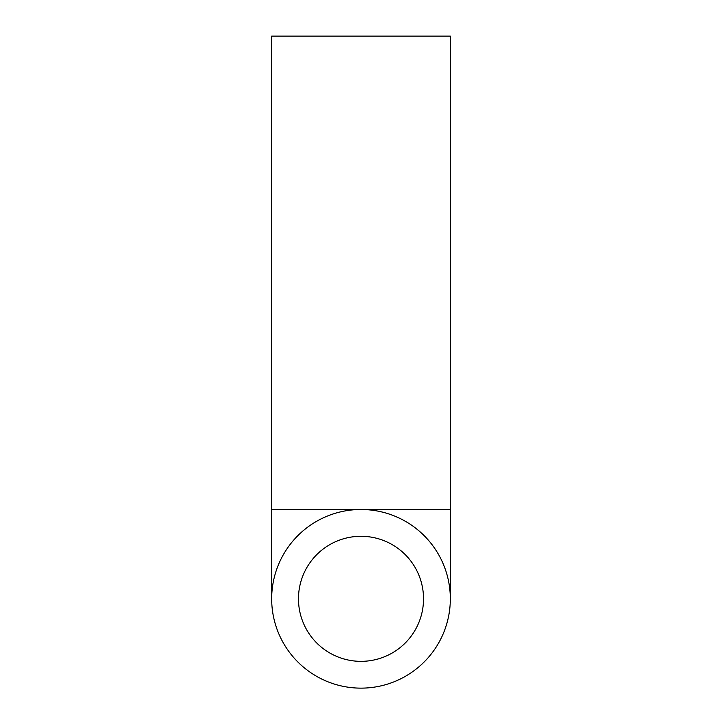 <?xml version="1.0" encoding="UTF-8"?>
<svg xmlns="http://www.w3.org/2000/svg" width="722" height="722" viewBox="0 0 722 722"><rect width="100%" height="100%" fill="white"/><g stroke="black" fill="none" stroke-linecap="round" stroke-linejoin="round"><path stroke-width="1.08" d="M298.475 598.818A62.525 62.525 0 0 1 361 536.293A62.525 62.525 0 0 1 423.525 598.818A62.525 62.525 0 0 1 361 661.343A62.525 62.525 0 0 1 298.475 598.818M271.68 598.818A89.32 89.32 0 0 0 361 688.138A89.32 89.32 0 0 0 450.32 598.818A89.32 89.32 0 0 0 361 509.497A89.32 89.32 0 0 0 271.68 598.818L271.68 36.1L450.32 36.1L450.32 509.497L271.68 509.497M450.32 509.497L450.32 598.818"/></g></svg>
